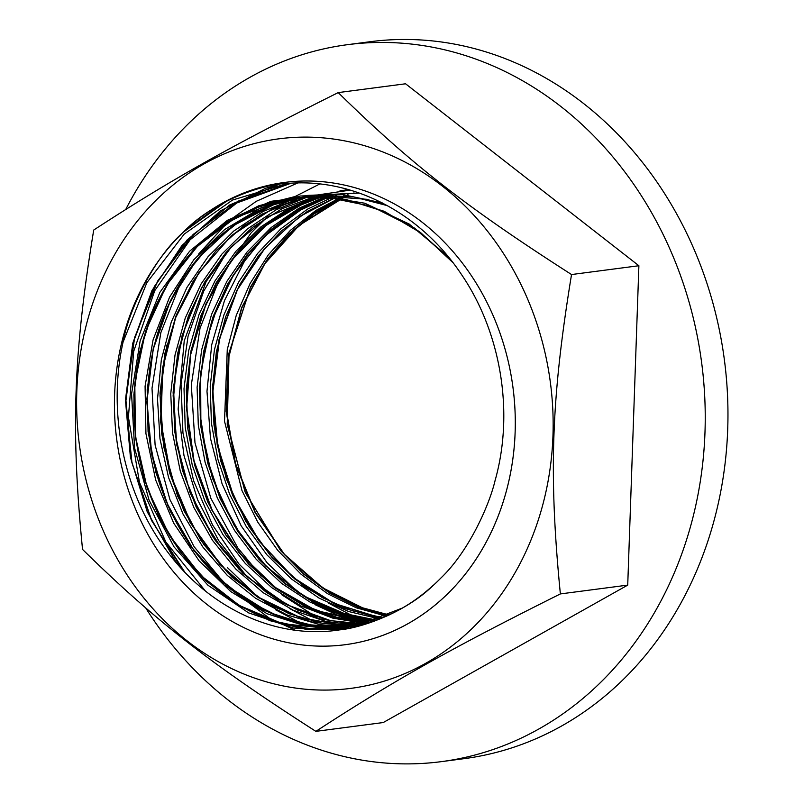 <?xml version="1.0" encoding="UTF-8"?>
<svg xmlns="http://www.w3.org/2000/svg" width="804" height="804" viewBox="0 0 804 804"><rect width="100%" height="100%" fill="white"/><g stroke="black" fill="none" stroke-linecap="round" stroke-linejoin="round"><path stroke-width="1.21" d="M338.213 92.601C411.387 164.277 466.28 207.07 571.533 274.546C551.222 398.764 548.599 473.898 560.368 593.925C450.833 648.577 393.317 680.908 315.871 731.359C210.608 663.893 155.725 621.09 82.541 549.423C70.772 429.396 73.405 354.262 93.716 230.044C171.162 179.583 228.678 147.253 338.213 92.601L405.568 83.787L638.889 265.732L627.723 585.111L560.368 593.925M525.846 294.967A277.119 237.542 -97.5 0 0 113.515 256.566A277.119 237.542 -97.5 0 0 305.218 689.189A277.119 237.542 -97.5 0 0 525.846 294.967M627.723 585.111L383.227 722.545L315.871 731.359M407.97 623.683A233.11 199.814 82.5 0 1 345.107 644.718A233.11 199.814 82.5 0 1 124.449 477.295A233.11 199.814 82.5 0 1 221.753 203.472A233.11 199.814 82.5 0 1 284.606 182.438A233.11 199.814 82.5 0 1 505.274 349.851A233.11 199.814 82.5 0 1 407.97 623.683M638.889 265.732L571.533 274.546M145.705 607.914A361.539 309.902 -97.5 0 0 441.306 761.649A361.539 309.902 -97.5 0 0 538.791 729.027A361.539 309.902 -97.5 0 0 689.711 304.334A361.539 309.902 -97.5 0 0 347.479 44.682A361.539 309.902 -97.5 0 0 125.756 209.422M347.479 44.682L370.202 41.707A361.539 309.902 82.5 0 1 712.434 301.359A361.539 309.902 82.5 0 1 561.514 726.052A361.539 309.902 82.5 0 1 464.039 758.674L441.306 761.649M290.425 183.252L238.486 201.02L193.141 234.466L157.674 281.008L134.69 337.288L125.816 399.075L131.695 461.868L151.855 520.962L184.719 572.066M227.15 200.809L183.342 232.145C213.733 200.387 264.235 183.613 287.912 183.423C353.167 177.855 420.824 213.16 461.576 274.636C500.872 332.353 514.329 411.96 495.194 480.159M341.238 197.633L313.882 213.06L289.229 233.512L267.903 258.396L250.486 287.068L229.09 352.715L227.251 423.437L245.009 491.767L280.506 550.449L303.741 574.177L329.851 593.251L358.102 607.231L387.729 615.713M219.13 338.936L212.688 385.498L215.09 432.843L226.276 478.752L245.602 521.072L272.214 557.735L304.766 587.081L341.72 607.643L381.307 618.517M327.63 195.995L297.832 209.965L270.727 229.723L247.089 254.617L227.673 283.973L213.01 316.907L203.492 352.413L199.462 389.458L200.99 426.954L207.985 463.777L220.316 498.802L237.542 531.052L259.119 559.534L284.475 583.372L312.786 601.935L343.197 614.638L374.825 621.04M320.957 195.593L289.932 208.718L261.591 227.984L236.828 252.838L216.346 282.445L200.829 315.912L190.759 352.202L186.357 390.161L187.834 428.602L195.121 466.34L207.904 502.209L225.874 535.042L248.406 563.865L274.767 587.774L304.163 605.965L335.64 617.944L368.192 623.321M350.202 190.116L314.133 195.472M179.181 346.423L173.141 395.668L176.91 445.547L190.387 493.405L212.728 536.77L242.808 573.302L278.978 601.141L319.309 618.758L361.649 625.271M166.79 345.097L160.026 395.548L163.725 446.783L177.543 495.937L200.809 540.258L232.085 577.352L269.682 605.05L311.449 621.944L355.026 626.969M153.463 347.559L146.871 398.874L150.991 450.863L165.634 500.59L189.834 545.182L222.266 582.076L260.958 609.201L303.731 624.919L348.052 628.457M294.415 196.699L258.808 205.744L225.663 222.618L196.186 246.657L171.453 276.928L152.458 312.354L139.806 351.559L134.017 393.055L135.313 435.316L143.544 476.722L158.499 515.696L179.503 550.83L205.784 580.739L236.356 604.306L270.013 620.708L305.48 629.22L341.429 629.612M278.998 184.377L229.673 204.99L187.181 239.873L154.328 286.556L133.434 341.911L125.776 402.06L131.987 462.913L151.453 520.268L182.93 570.187M287.541 183.453L232.477 200.055L184.247 234.064L146.82 282.717L123.102 342.022C127.474 315.208 150.81 260.948 183.342 232.145M495.174 480.159C489.556 504.671 468.893 551.403 440.793 578.126A216.346 185.443 -97.5 0 1 432.954 585.674C405.126 612.718 361.498 627.894 339.6 629.884C276.817 639.642 210.035 608.919 167.664 552.046C124.198 495.204 107.043 413.728 123.082 342.012M341.298 198.688L313.851 214.015L289.098 234.346L267.722 259.2L250.285 287.912L228.909 353.589L227.22 424.381L245.351 492.631L281.209 551.052L304.666 574.528L330.926 593.352L359.318 606.93L389.056 614.939M336.615 196.95L307.641 211.211L281.35 231.019L258.466 255.742L239.692 284.716L225.542 317.108L216.356 351.951L212.477 388.252L213.985 424.974L220.758 461.064L232.668 495.445L249.351 527.163L270.265 555.313L294.847 579.021L322.364 597.653L351.991 610.698L382.875 617.693M330.444 196.236L304.123 207.522L264.908 235.994L234.054 274.124L217.643 305.992L206.347 340.856L200.508 377.659L200.236 415.276L206.869 457.948L220.577 498.5L240.798 535.273L266.727 566.81L303.761 596.035L347.64 614.939L376.584 620.115L339.228 612.457L303.701 596.136L265.441 565.785L234.326 525.675L212.387 478.139L200.879 426.15L200.638 372.815L211.613 321.399L233.26 275.058L264.204 236.537L295.42 212.447L330.434 196.236L300.153 209.603L272.556 228.899L248.466 253.572L228.557 282.797L213.482 315.731L203.683 351.388L199.392 388.644L200.799 426.361L207.824 463.436L220.195 498.711L237.612 531.082L259.481 559.624L285.098 583.453L313.731 601.784L344.474 614.145L376.352 620.135M324.394 195.764L292.867 208.186L263.933 226.929L238.547 251.411L217.532 280.908L201.492 314.384L190.99 350.825L186.337 389.046L187.623 427.808L194.88 465.858L207.794 502.008L225.944 535.082L248.788 563.986L275.521 587.845L305.279 605.864L337.127 617.432L369.991 622.266M314.304 196.699L281.983 208.728L252.325 227.452L226.276 252.154L204.718 282.043L188.367 316.153L177.694 353.298L173.131 392.262L174.769 431.758L182.518 470.44L196.186 507.033L215.221 540.338L238.999 569.212L266.747 592.679L297.48 610.035L330.183 620.608L363.76 624.095M307.811 196.849L274.295 207.894L243.381 225.974L216.155 250.526L193.493 280.606L176.237 315.208L164.971 353.137L160.026 393.015L161.644 433.477L169.684 473.114L183.855 510.51L203.713 544.358L228.467 573.523L257.28 596.91L289.128 613.743L322.856 623.472L357.288 625.643M387.096 205.472L353.358 196.819L319.037 195.251L353.519 196.859L387.417 205.643M315.711 195.483L307.6 196.327L272.265 205.06L239.27 221.532L209.874 245.079L185.181 274.908L166.046 309.821L153.232 348.554L147.182 389.638L148.067 431.527L155.936 472.651L170.388 511.495L190.9 546.559L216.698 576.538L246.758 600.357L279.983 617.02L315.088 626.014L350.715 626.949M357.187 626.226L359.046 625.974M450.873 259.973L419.376 231.602L383.689 211.13L345.408 199.372L306.153 196.97L294.475 198.065L258.727 206.909L225.432 223.703L195.814 247.743L171.031 278.104L152.026 313.681L139.444 353.026L133.866 394.694L135.394 437.064L143.976 478.501L159.323 517.424L180.729 552.358L207.452 581.905L238.396 605L272.365 620.728L308.053 628.447L344.062 627.964L354.986 626.135L402.553 607.995M394.794 612.256L372.403 621.542L344.172 627.924L333.147 628.959L282.495 623.743L239.29 605.432L200.819 575.463L169.503 535.564L147.212 488.249L135.434 436.331L134.801 382.995L145.494 331.489L166.79 284.917L197.523 246.175L235.773 217.512L283.119 199.975L294.586 198.045L325.429 196.93L371.418 206.256L414.512 228.075L450.109 259.019M358.875 626.014L357.308 626.226M350.614 626.959L346.363 627.261L307.178 624.648L269.018 612.427L228.396 586.83L193.975 550.619L167.966 505.887L151.876 455.416L146.841 402.251L153.072 349.629L170.347 300.776L197.523 258.607L233.08 225.773L274.807 204.146L296.013 198.286L307.6 196.337M315.861 195.483L366.634 199.291L386.875 205.352M344.946 625.733L299.339 617.442L256.908 596.588L219.793 564.297L190.206 522.65L170.096 474.079L160.589 421.597L162.418 368.383L175.393 317.65L198.859 272.546L231.321 235.723L261.802 214.246L295.5 199.995M363.81 624.075L330.062 620.557L286.274 604.518L246.748 576.568L213.975 538.308L189.915 492.138L176.156 440.823L173.453 387.508L182.126 335.429L201.563 287.731L230.708 247.381L267.732 216.728L319.168 195.543L267.561 216.879L231.683 246.496L202.407 286.616L186.719 321.69L176.94 359.71L173.393 399.377L176.267 439.356L185.553 478.913L200.99 515.897L221.974 549.052L247.722 577.222L287.601 605.111L330.685 620.668L363.81 624.075M370.232 622.236L316.284 610.638L274.787 587.181L239.059 552.76L211.392 509.384L193.392 459.747L186.317 406.834L190.488 353.871L205.814 304.103L231.291 260.506L265.471 225.803L306.244 202.015L321.027 196.779L292.334 208.507L265.853 225.592L231.693 260.205L205.844 304.615L190.669 354.584L186.649 407.749L194.015 460.813L212.276 510.5L239.974 553.514L275.571 587.583L315.65 610.316L361.127 621.592L370.242 622.226M336.735 196.96L299.309 216.789L265.089 248.014L237.451 289.661L219.542 338.906L212.829 392.151L217.743 446.079L233.904 497.274L259.622 541.554L293.45 577.584L334.394 603.583L377.026 616.819L382.774 617.663L377.679 616.949L333.389 603.201L292.897 577.332L258.737 540.77L232.959 495.867L217.251 445.245L212.487 392.061L219.12 339.519L236.647 290.797L264.154 248.908L299.892 216.326L334.675 197.744M389.236 614.939L363.659 608.437L321.369 587.161L284.415 554.609L255.139 512.671L235.27 463.958L226.165 411.407L228.276 358.212L241.632 307.63L265.34 262.687L298.093 226.205L337.831 200.296L341.398 198.668M492.339 313.811A233.11 199.814 -97.5 0 0 284.606 182.438A233.11 199.814 -97.5 0 0 116.741 439.507A233.11 199.814 -97.5 0 0 345.107 644.718A233.11 199.814 -97.5 0 0 492.339 313.811M328.524 603.121L354.092 616.658M362.423 620.065L369.961 622.738M244.848 260.526L224.497 300.545L211.723 344.735L206.98 391.277L210.457 438.24L222.035 483.696L241.14 525.786L267.039 562.71L298.616 593.03M315.158 604.708L360.091 625.492M227.15 251.491L203.643 291.289L188.076 336.203L181.051 384.161L182.96 433.054L193.593 480.712L212.537 524.972L238.888 563.916L271.45 595.774M289.279 608.357L314.274 621.633M323.007 625.221L328.906 627.351M227.502 567.684L259.069 598.075M275.742 609.854L301.43 623.482M291.118 183.212L236.818 202.96L190.116 239.743L154.77 290.616L133.675 351.408L128.419 417.145L139.494 482.45L165.835 541.996L205.321 590.92M355.087 191.623L353.84 192.045M349.891 193.432L347.408 194.367M344.052 195.694L315.912 210.427L290.405 230.336L268.255 254.928L250.064 283.561L236.255 315.379L227.271 349.549L224.507 421.185L241.984 490.611L257.752 522.128L277.681 550.308L301.219 574.388L327.68 593.754L356.343 607.824L386.422 616.206M342.373 193.231L340.685 193.794M336.735 195.171L307.46 209.191L280.847 228.828L257.622 253.441L238.476 282.355L223.964 314.766L214.437 349.7L210.216 386.161L211.422 423.115L217.924 459.476L229.612 494.199L246.124 526.288L266.928 554.84L291.45 578.981L318.977 598.055L348.675 611.532L379.699 618.949M329.208 194.97L298.837 208.296L271.129 227.552L246.918 252.175L226.859 281.38L211.603 314.294L201.613 349.961L197.111 387.257L198.297 425.065L205.1 462.27L217.251 497.746L234.456 530.369L256.144 559.212L281.621 583.402L310.153 602.146L340.846 614.949L372.744 621.432M348.504 189.633L339.991 190.809M320.947 195.151L289.651 207.894L260.958 226.839L235.813 251.421L215 280.918L199.101 314.334L188.669 350.644L184.015 388.724L185.211 427.336L192.297 465.285L204.99 501.384L222.849 534.499L245.371 563.544L271.782 587.664L301.239 606.075L332.836 618.145L365.539 623.613M307.992 196.839L276.285 209.703L247.31 228.999L221.934 254.044L201.02 284.063L185.232 318.103L175.011 355.016L170.749 393.658L172.528 432.763L180.267 471.064L193.764 507.314L212.507 540.378L235.894 569.162L263.189 592.709L293.45 610.336L325.71 621.412L358.926 625.572M359.428 193.091L307.53 195.422M295.42 198.407L263.179 211.412L233.753 231.039L208.095 256.637L187.02 287.309L171.282 322.072L161.343 359.77L157.504 399.106L159.976 438.803L168.559 477.546L182.99 514.007L202.819 546.981L227.301 575.423L255.642 598.297L286.897 614.889L319.972 624.688L353.77 627.261M382.262 202.909L341.409 194.347L300.254 196.015L260.737 207.965L224.678 229.522L193.824 259.732L169.564 297.138L153.051 339.961L145.082 386.191L145.936 433.607L155.654 479.958L173.654 523.082L199.131 560.87L230.808 591.603L267.159 613.754L306.475 626.306L346.815 628.688M448.079 256.516L409.125 224.014L364.785 203.221L317.801 195.503L271.038 201.301L227.421 220.286L189.583 251.25L159.906 292.304L140.147 340.866L131.565 393.92L134.6 448.19L149.092 500.249L174.056 546.911L207.934 585.222L248.557 612.859L293.39 628.035L339.6 629.884M319.751 183.985L294.857 196.648M290.194 199.573L288.847 200.447M283.621 204.015L275.37 210.186M267.149 217.06L251.21 232.778L220.407 276.697L200.025 328.233L191.312 384.965L194.99 442.853L210.839 498.289L237.803 547.886L261.069 576.016M281.661 594.709L316.384 617.06M325.54 621.371L334.655 625.07M340.353 627.11L345.831 628.869M207.412 278.124L184.227 340.836L178.136 409.166L183.975 455.516L197.623 499.807L218.497 540.318L247.039 576.83M297.751 182.96L256.245 201.332L231.602 218.889M227.351 222.557L198.578 254.094M181.111 281.661L160.83 332.685L152.006 388.231L155.102 445.014L169.935 499.626L194.096 546.69L226.808 586.277L269.179 618.055L295.158 630.175M278.958 184.377L265.541 188.317L220.557 210.769L181.955 245.501L151.926 290.656L132.75 343.288L125.444 399.859L130.399 457.215L147.232 511.796L174.93 560.298L180.136 567.142M220.376 204.437L182.99 232.296M306.153 196.97L346.092 199.513L384.995 211.774L421.155 233.09L452.903 262.576M432.673 585.814C409.769 606.628 383.88 620.075 354.986 626.135M389.267 614.929L363.669 608.387L322.575 587.814L284.445 554.328L255.26 512.309L235.502 463.526L226.447 410.894L228.668 357.639L241.793 307.892L264.908 263.601L298.977 225.552L343.097 197.945M346.373 625.773L301.249 618.025L256.928 596.457L221.602 565.976L191.372 524.138L170.719 475.104L160.961 421.959L162.78 368.051L175.664 317.63L198.9 272.777L231.391 235.773L272.325 208.869L296.837 199.603M346.363 627.261C319.69 628.738 293.711 623.673 268.425 612.075C254.667 605.663 241.672 597.472 229.441 587.493C203.04 565.825 182.478 538.208 167.745 504.641C139.182 440.29 140.459 360.182 171.252 299.42C178.518 284.747 187.191 271.32 197.261 259.129C208.377 245.753 220.829 234.296 234.617 224.758C253.592 211.653 274.053 202.829 296.013 198.286M333.147 628.959C283.902 631.08 239.863 613.231 201.04 575.413C152.519 527.484 126.71 450.079 135.665 377.759C139.765 343.831 150.167 312.947 166.88 285.118C195.653 239.089 234.406 210.708 283.119 199.975"/></g></svg>
